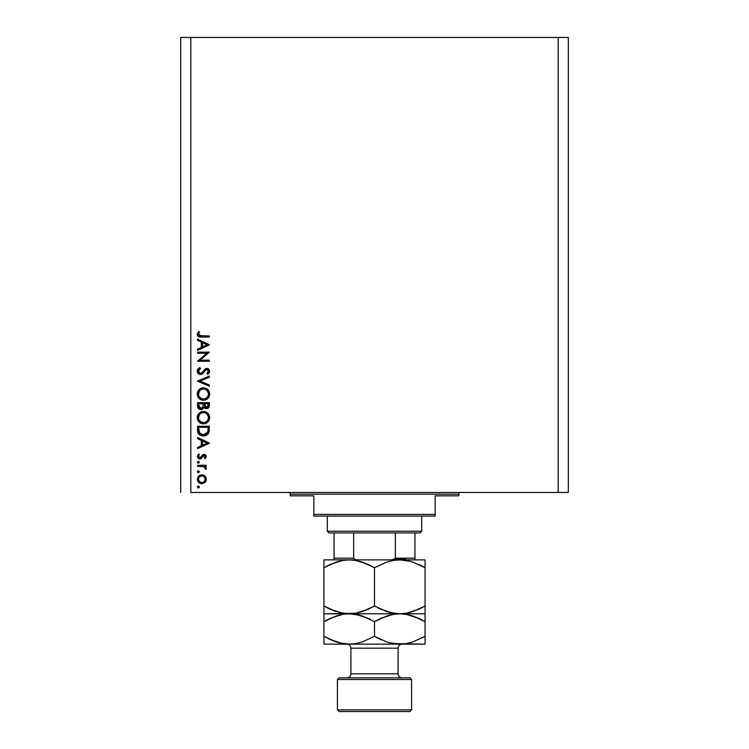 <?xml version="1.0" encoding="UTF-8"?>
<svg xmlns="http://www.w3.org/2000/svg" width="749" height="749" viewBox="0 0 749 749"><rect width="100%" height="100%" fill="white"/><g stroke="black" fill="none" stroke-linecap="round" stroke-linejoin="round"><path stroke-width="1.12" d="M190.808 492.468L558.192 492.468L558.192 37.45L190.808 37.45L190.808 492.468L190.808 37.45L180.696 37.45L180.696 492.468L180.696 37.45L558.192 37.45L558.192 492.468L568.304 492.468L568.304 37.45L568.304 492.468L190.808 492.468M197.549 353.219L206.808 353.219L197.549 353.219L197.549 352.161L209.345 352.161L200.058 360.175L209.345 360.175L209.345 361.233L197.549 361.233L206.808 353.219L197.549 361.233L209.345 361.233L209.345 360.175L200.058 360.175L209.345 352.161L197.549 352.161L197.549 353.219L197.549 352.161L209.345 352.386M200.442 374.547L198.56 373.891L197.296 371.813L197.436 370.025L199.318 367.881L199.824 367.59L200.423 368.583L199.084 369.622L198.485 371.598L200.198 373.47L201.93 372.805L205.498 368.723L207.454 368.396L208.887 369.201L209.617 371.729L207.651 374.388L206.93 373.433L208.419 370.811L206.949 369.397L205.423 370.175L202.651 373.62L200.442 374.547L206.949 369.397L208.437 371.13L206.93 373.433L207.651 374.388L209.645 371.251L206.893 368.339L205.095 369.004L201.612 373.058L200.451 373.489L198.457 371.176L200.423 368.583L199.824 367.59L197.249 371.176C197.399 373.18 198.457 374.303 200.442 374.547L200.432 374.547M209.345 385.052L209.345 386.184L197.549 381.194L209.345 376.054L209.345 377.187L200.049 381.119L209.345 385.052L209.345 386.184L197.549 381.194L209.345 386.184L209.345 385.052L200.049 381.119L209.345 377.187L209.345 376.054L197.549 381.044L209.345 376.054L209.345 377.187M202.782 387.879L203.391 387.851C199.618 388.216 197.567 390.285 197.249 394.068L197.68 391.69L199.028 389.677L201.022 388.31L203.391 387.851L207.81 389.611L209.645 393.674L209.224 396.39L207.876 398.431L205.853 399.807L203.456 400.256L201.069 399.807L199.056 398.459L197.699 396.455L197.249 394.068C197.596 397.859 199.665 399.919 203.456 400.256C207.276 399.91 209.345 397.813 209.645 393.974C209.261 390.21 207.183 388.169 203.391 387.851L203.7 387.86M197.249 417.661L197.68 415.283L199.028 413.27L201.022 411.903L203.391 411.444L207.81 413.205L209.645 417.268L209.224 419.983L207.876 422.024L205.853 423.4L203.456 423.85L201.069 423.4L199.056 422.052L197.699 420.049L197.249 417.661C197.596 421.453 199.665 423.513 203.456 423.85C207.276 423.503 209.345 421.406 209.645 417.567C209.261 413.804 207.183 411.763 203.391 411.444C199.618 411.81 197.567 413.879 197.249 417.661L197.259 417.97M197.549 438.614L197.549 437.463L209.345 443.052L197.549 448.651L197.549 447.499L201.331 445.758L201.331 440.412L197.549 438.614L197.549 437.463L197.549 438.614L201.331 440.412L201.331 445.758L197.549 447.499L197.549 448.651L209.345 443.202L197.549 448.651L197.549 447.499M198.382 487.974L197.399 486.99L197.689 486.298L198.757 486.073L199.346 486.794L199.075 487.683L198.008 487.899L197.399 486.99L198.382 487.974L199.365 486.99L198.382 486.007L199.365 486.99L198.382 487.974L197.399 486.99L198.382 486.007L199.365 486.99M201.397 474.838L204.571 475.727L206.303 478.817L205.226 482.234L201.837 483.742L198.672 482.44L197.399 479.285L198.672 476.121L201.837 474.819C199.103 475.063 197.624 476.551 197.399 479.285C197.624 482 199.103 483.489 201.837 483.742L204.898 482.553L206.321 479.285L205.217 476.327M197.399 471.711L198.185 470.747L199.346 471.524L198.757 472.628L197.689 472.413L197.399 471.711L198.382 472.694L199.365 471.711L198.382 470.728L199.365 471.711L198.382 472.694L197.399 471.711L198.382 470.728L199.365 471.711L198.382 472.694L197.399 471.711L198.382 470.728L197.474 472.104M197.549 466.346L197.549 465.288L197.549 466.346L197.549 465.288L206.172 465.288L206.172 466.346L204.898 466.346L206.209 467.797L206.022 469.37L203.728 466.636L197.549 466.346L203.4 466.533L206.022 469.37L206.321 468.453L204.898 466.346L206.172 466.346L206.172 465.288L197.549 465.288L206.172 465.288L206.172 466.346M198.382 461.206L197.399 462.189L198.382 461.206L199.365 462.189L198.382 463.172L197.418 461.993L198.757 461.272L199.075 462.882L197.474 462.564L198.382 463.172L199.365 462.189L198.382 461.206L199.365 462.189L198.382 463.172L197.418 461.993M202.37 455.102L204.28 454.409L205.9 455.261L206.293 456.899L205.095 458.781L204.355 458.07L205.245 456.356L204.327 455.476L203.316 455.748L200.582 458.837L198.925 458.753L197.567 457.377L197.474 455.71L198.569 453.941L199.365 454.643L198.551 456.918L199.843 457.873L202.539 454.943L204.056 454.4L202.736 454.793L199.843 457.873L198.457 456.356L199.365 454.643L198.569 453.941L197.399 456.413L199.889 458.931L201.219 458.538L204.102 455.458L205.263 456.581L204.355 458.07L205.095 458.781L206.321 456.581L203.887 454.409M197.549 429.926C197.586 433.718 199.496 435.721 203.297 435.946L199.908 435.038L198.251 433.371L197.549 426.265L209.345 426.265L208.55 433.203L206.705 435.085L203.297 435.946C205.966 435.965 207.847 434.785 208.924 432.388L209.345 426.265L197.549 426.265L197.549 429.926L197.549 426.265L209.345 426.265L209.345 428.653M197.549 405.864L197.549 402.672L197.549 405.864L197.549 402.672L209.345 402.672L209.065 406.969L207.089 408.654L204.983 408.383L203.915 407.362L202.37 409.291L200.198 409.563L198.41 408.486L197.549 405.864C197.605 408.102 198.719 409.357 200.901 409.628L203.915 407.362L206.424 408.72C208.503 408.42 209.477 407.166 209.345 404.975L209.345 402.672L197.549 402.672L209.345 402.672L209.345 404.975M197.549 340.308L197.549 339.157L209.345 344.746L197.549 350.345L197.549 349.193L201.331 347.452L201.331 342.106L197.549 340.308L197.549 339.157L197.549 340.308L201.331 342.106L201.331 347.452L197.549 349.193L197.549 350.345L209.345 344.896L197.549 350.345L197.549 349.193M198.607 331.442L199.515 332.06L198.457 334.344L199.112 335.599L209.345 335.973L209.345 337.031L198.569 336.647L197.249 334.288L198.607 331.442L199.515 332.06L198.457 334.344L199.515 332.06L198.607 331.442L197.249 334.288C197.642 336.441 199.019 337.359 201.378 337.031L209.345 337.031L209.345 335.973L201.5 335.973L198.457 334.344L198.757 335.243M568.304 37.45L558.192 37.45L568.304 37.45M198.382 486.007L197.399 486.99M197.689 487.683L198.185 487.955M198.757 487.899L199.29 487.365M205.507 476.673L205.975 477.488M206.321 479.276L206.237 480.221M205.966 481.092L205.451 481.963M199.721 483.217L200.966 483.657M197.464 478.414L200.123 475.147L198.672 476.121M204.889 475.999L201.837 474.819M202.67 474.885L204.215 475.475M197.886 481.401L198.672 482.44M199 477.375L198.457 479.276L199.3 481.57M204 476.645L201.827 475.877L199.421 476.86M204.28 481.654L205.263 479.276C205.057 481.354 203.906 482.487 201.827 482.684L204.234 481.701M203.138 482.431L204 481.907M199 481.176L201.827 482.684C199.749 482.487 198.625 481.354 198.457 479.276C198.625 477.197 199.749 476.064 201.827 475.877C203.906 476.064 205.057 477.197 205.263 479.276L204.243 476.87M198.176 472.675L197.689 472.413M205.891 467.217L206.209 467.807L205.891 467.217M206.022 469.37L206.321 468.453L206.022 469.37L205.104 468.79L205.217 467.919M205.104 468.79L205.263 468.247L205.104 468.79M204.018 466.739L203.045 466.468M201.93 466.374L200.442 466.346L201.93 466.374M198.176 463.154L197.689 462.882M205.095 458.781L204.692 457.761M204.524 457.92L205.245 456.356M205.263 456.581L204.102 455.458L202.82 456.328M204.543 455.542L205.17 456.141M200.236 458.912L199.637 458.922M199.562 458.912L198.934 458.762M198.494 458.519L197.699 457.648M198.569 453.941L199.009 454.999M198.476 456.104L198.541 456.89M198.551 456.918L198.831 457.386M198.672 457.171L199.29 457.751M199.843 457.873L200.826 457.424M200.938 457.293L201.35 456.647M205.582 454.933L204.786 454.493M209.345 443.052L197.549 437.463L209.345 443.052M207.042 443.118L202.539 445.196L202.539 440.983L207.042 443.118L202.539 440.983L202.539 445.196L207.042 443.118M209.271 430.544L209.196 431.218M209.158 431.471L209.055 431.939M208.55 433.203L208.119 433.858M202.698 435.927L202.108 435.852M200.423 435.328L199.421 434.701M197.989 432.838L197.727 431.92M197.605 431.115L197.558 430.525M208.138 428.156L207.801 431.78L208.138 428.156M207.688 432.126L203.297 434.888L205.554 434.42M206.677 433.652L207.164 433.1M198.888 431.218L198.757 428.681L199.683 433.268L203.297 434.888L199.3 432.65M198.757 427.323L208.138 427.323L198.757 427.323L198.757 428.681L198.757 427.323M204.14 434.832L204.758 434.71M207.66 432.182L207.866 431.564M199.674 433.259L200.105 433.737M201.238 434.486L202.239 434.794M198.803 430.375L198.869 431.031M204.009 411.473L205.778 411.894M206.321 412.147L206.846 412.446M207.885 413.279L208.952 414.721M209.168 415.199L208.587 414.131M209.411 415.864L209.626 418.185M209.224 419.983L208.662 421.06L209.224 419.983M208.634 421.107L207.904 421.996M205.863 423.391L205.366 423.578M199.056 422.052L197.699 420.049M198.41 421.312L198.017 420.713M197.371 418.944L197.268 418.279M198.12 414.412L199 413.289M199.037 413.251L199.955 412.484M209.533 416.36L209.383 415.77M197.68 415.283L197.483 415.864M199.992 422.829L201.069 423.4M200.301 421.687L199.009 420.039L201.874 422.548M198.803 415.686L199.871 414.028L198.457 417.624C198.691 414.534 200.339 412.83 203.4 412.502C206.481 412.811 208.166 414.515 208.437 417.624L208.437 417.624C208.194 420.741 206.527 422.464 203.456 422.792C200.348 422.483 198.682 420.76 198.457 417.624L198.869 419.74M199.871 414.028L200.61 413.373L199.871 414.028M205.338 412.877L202.904 412.53L200.601 413.382M208.194 419.215L208.344 416.631L206.958 413.982M207.876 419.992L208.344 418.616M200.61 421.921L204.468 422.689M204.889 422.586L207.623 420.461M199.281 420.526L200.283 421.668M202.389 412.605L201.518 412.868M199.365 414.637L198.654 416.154M208.344 416.631L208.213 416.098M206.705 413.738L205.348 412.877M209.327 405.649L208.746 407.568M207.726 408.43L207.099 408.654L207.726 408.43M205.32 408.533L203.915 407.362M203.822 407.596L203.485 408.271M201.902 409.478L201.415 409.591M201.397 409.6L200.901 409.628M200.189 409.563L199.599 409.375M197.745 407.269L198.532 408.626M198.607 408.692L198.176 408.177M203.119 405.546L203.148 404.432M199.843 408.252L199.103 407.428L201.266 408.542M198.85 406.632L199.103 407.428M204.393 405.359L204.973 407.007L206.406 407.662L204.355 403.73L208.138 403.73L208.138 405.172L206.134 407.643L207.042 407.55M206.827 407.615L207.979 406.445L208.138 403.73L204.355 403.73L204.449 405.827M202.305 407.99L203.007 406.641L200.901 408.57L198.757 405.237L198.813 406.351L198.757 403.73L203.148 403.73L198.757 403.73L198.757 405.237M198.822 406.379L200.901 408.57L201.846 408.327M207.979 406.445L208.138 405.172M204.355 404.441L204.383 405.256M204 387.879L204.608 387.963M206.321 388.553L206.855 388.862M207.426 389.265L209.626 394.592M208.653 397.476L207.904 398.402M205.863 399.797L205.395 399.975M197.699 396.474L198.026 397.129M197.352 392.86L199 389.695M199.037 389.658L199.964 388.89M200.704 388.45L201.434 388.151M202.146 387.973L201.593 388.104M209.645 393.974L209.383 392.176M209.177 391.605L208.222 390.051M205.769 388.3L205.114 388.076M197.68 391.69L197.483 392.27M199.992 399.236L201.64 400.013M200.301 398.094L199.009 396.446L201.874 398.955M198.803 392.092L199.871 390.435L198.457 394.03C198.691 390.941 200.339 389.237 203.4 388.909C206.481 389.218 208.166 390.922 208.437 394.03L208.437 394.03C208.194 397.148 206.527 398.871 203.456 399.198C200.348 398.889 198.682 397.167 198.457 394.03L198.869 396.146M199.871 390.435L200.61 389.78L199.871 390.435M205.338 389.283L202.904 388.937L200.601 389.789M208.194 395.622L208.344 393.038L206.958 390.388M207.876 396.399L208.344 395.023M200.61 398.328L204.468 399.095M204.889 398.992L207.623 396.867M199.281 396.933L200.283 398.075M202.389 389.012L201.518 389.274M199.365 391.044L198.654 392.56M208.344 393.038L208.213 392.504M206.705 390.145L205.348 389.283M197.596 369.641L197.989 369.014M198.981 368.096L199.824 367.59L200.058 368.808M198.494 370.746L198.485 371.598M198.757 372.403L200.189 373.461M200.769 373.451L201.921 372.805M202.211 372.525L201.35 373.236M203.073 371.504L204.252 369.922M205.095 369.004L204.449 369.678M207.445 368.396L208.812 369.117M209.617 371.729L208.662 373.545M207.651 374.388L207.304 373.133M206.93 373.433L207.651 372.815M207.979 372.459L208.325 371.841M208.437 371.13L208.334 370.455M205.423 370.175L206.724 369.416M203.878 372.253L203.016 373.274M202.164 373.985L201.041 374.472M198.56 373.891L197.259 371.495M197.436 370.025L197.259 370.886M197.755 373.011L198.71 374.004M204.243 371.766L205.114 370.568M209.065 373.068L209.495 372.206M208.465 368.836L207.979 368.555M209.345 360.175L209.345 361.233L197.549 360.99M209.345 344.746L197.549 339.157L209.345 344.746M207.042 344.812L202.539 346.89L202.539 342.677L207.042 344.812L202.539 342.677L202.539 346.89L207.042 344.812M209.345 335.973L209.345 337.031L201.378 337.031M199.936 336.975L199.243 336.881M197.558 335.655L197.268 334.644M197.249 334.288L197.352 333.483M198.635 335.046L199.084 335.571M200.526 335.955L201.5 335.973M201.004 335.973L200.517 335.955M198.513 478.611L198.513 479.94M201.163 482.618L202.164 482.665M205.001 480.586L205.198 478.611M201.827 475.877L201.163 475.933M198.757 428.681L198.766 429.533M202.614 434.851L203.672 434.879M207.988 430.89L208.082 429.982M198.813 419.59L199.253 420.479M202.951 422.764L203.953 422.764M204.449 422.698L206.658 421.612M208.437 417.624L208.419 417.127M203.897 412.53L202.417 412.596M201.472 412.886L200.61 413.373M198.541 416.641L198.457 417.624M202.745 407.372L203.054 406.37M198.813 395.996L199.253 396.886M202.951 399.17L203.953 399.17M204.449 399.105L206.658 398.019M208.437 394.03L208.419 393.534M203.897 388.937L202.417 389.003M201.472 389.293L200.61 389.78M198.541 393.047L198.457 394.03M288.552 492.468A1.685 1.685 0 0 1 290.238 494.153L290.238 495.838L313.831 495.838L313.831 514.376L435.169 514.376L435.169 495.838L458.762 495.838L458.762 494.153A1.685 1.685 0 0 1 460.448 492.468A1.685 1.685 0 0 0 458.762 494.153L290.238 494.153A1.685 1.685 0 0 0 288.552 492.468M458.379 495.838L435.169 495.838L435.169 516.061L313.831 516.061L435.169 516.061L435.169 514.376L313.831 514.376L313.831 495.838L290.238 495.838L290.238 494.153L458.762 494.153L458.762 495.838M313.831 514.376L313.831 516.061L313.831 514.376M395.341 558.192L414.946 558.192L414.946 559.859L414.946 558.192L395.341 558.192L395.341 532.914L420.002 532.914L421.687 531.228L327.313 531.228L328.998 532.914L395.341 532.914L328.998 532.914L327.313 531.228L421.687 531.228L421.687 516.061L421.687 531.228L420.002 532.914L395.341 532.914L395.341 558.192L393.656 559.597L391.353 559.878L393.571 559.615M327.313 516.061L327.313 531.228L327.313 516.061M414.946 558.192L414.946 532.914L414.946 558.192M334.054 558.192L334.054 532.914L334.054 558.192L353.659 558.192L355.354 559.597L357.648 559.878L355.354 559.597L353.659 558.192L353.659 532.914L353.659 558.192L334.054 558.192L334.054 559.878L334.054 558.735M395.032 558.866L405.677 558.866L395.032 558.866M411.576 679.53L409.89 677.845L339.11 677.845L337.424 679.53L411.576 679.53L337.424 679.53L337.424 709.865L339.11 711.55L409.89 711.55L411.576 709.865L337.424 709.865L411.576 709.865L411.576 679.53L411.576 709.865L409.89 711.55L339.11 711.55L337.424 709.865L337.424 679.53L339.11 677.845L409.89 677.845L411.576 679.53M398.094 648.185A4.045 4.045 0 0 1 402.138 644.14A4.045 4.045 0 0 0 398.094 648.185L350.906 648.185L350.906 673.8A4.045 4.045 0 0 1 346.862 677.845A4.045 4.045 0 0 0 350.906 673.8L398.094 673.8L398.094 648.185L398.094 673.8A4.045 4.045 0 0 0 402.138 677.845A4.045 4.045 0 0 1 398.094 673.8L350.906 673.8L350.906 648.185A4.045 4.045 0 0 0 346.862 644.14A4.045 4.045 0 0 1 350.906 648.185L398.094 648.185M406.37 560.449L410.003 561.235L399.779 559.878L406.323 560.439L412.765 562.05L425.058 567.695L425.058 605.988L412.839 611.605L406.426 613.225L399.779 613.806L393.234 613.244L386.793 611.633L374.5 605.988L374.5 567.695L386.718 562.078L393.131 560.458L399.779 559.878L393.188 560.449L399.779 559.878L349.221 559.878L355.766 560.439L362.207 562.05L374.5 567.695L374.5 605.988L362.282 611.605L355.869 613.225L349.221 613.806L342.677 613.244L329.981 609.134L323.942 605.988L323.942 567.695L336.161 562.078L342.574 560.458L349.221 559.878L342.63 560.449L349.221 559.878L323.942 559.878L323.942 613.806L323.942 609.134L323.942 613.806L355.812 613.234L349.221 613.806L342.677 613.244L329.981 609.134L336.161 611.605L323.942 605.988L329.963 609.134M323.942 560.449L323.942 562.059L323.942 559.878L323.942 560.449L323.942 559.878L349.221 559.878L355.766 560.439L367.207 563.978M330.459 564.325L342.574 560.458L349.221 559.878L355.812 560.449M367.984 609.358L355.869 613.225L349.221 613.806L338.997 612.448L342.63 613.234M374.5 567.695L368.48 564.549L374.5 567.695L386.718 562.078L393.131 560.458L399.779 559.878L406.323 560.439L412.765 562.05L425.058 567.695L419.037 564.549M378.414 608.113L381.793 609.705M389.555 612.448L393.188 613.234M389.527 612.439L399.779 613.806L406.37 613.234L399.779 613.806L393.234 613.244L380.539 609.134M418.541 609.358L406.426 613.225L399.779 613.806L425.058 613.806L425.058 559.878L425.058 564.549L425.058 559.878L349.221 559.878M425.058 613.234L425.058 611.624L425.058 613.806L399.779 613.806L406.323 614.367L412.765 615.978L425.058 621.623L425.058 614.377M425.058 607.973L425.058 605.988L418.579 609.34M422.445 607.43L425.058 605.988M368.059 609.33L374.5 605.988M323.942 609.134L323.942 605.988L327.968 608.169M359.473 615.172L349.221 613.806L323.942 613.806L323.942 621.623L336.161 616.006L342.574 614.386L349.221 613.806L399.779 613.806L349.221 613.806L355.766 614.367L362.207 615.978L374.5 621.623L386.718 616.006L393.131 614.386L399.779 613.806L393.178 614.377L399.779 613.806L406.323 614.367L419.019 618.477L412.839 616.006L425.058 621.623L421.032 619.442M425.058 611.624L425.058 609.134M425.058 564.549L425.058 567.695L421.032 565.514M370.586 565.57L368.48 564.549M326.555 566.253L330.421 564.343M323.942 565.71L323.942 567.695M323.942 562.059L323.942 564.549M425.058 559.878L399.779 559.878M330.421 618.271L342.574 614.386L349.221 613.806L342.621 614.377L349.221 613.806L355.766 614.367L367.207 617.906M326.555 620.181L323.942 621.623L323.942 644.14L349.221 644.14L323.942 644.14L323.942 639.468L323.942 643.569M323.942 614.377L323.942 613.806M323.942 619.592L323.942 621.623L330.459 618.253M370.586 619.498L368.48 618.477M380.941 618.281L393.131 614.386L399.779 613.806M406.426 614.386L410.003 615.163L406.426 614.386M419.403 618.646L425.058 621.623L425.058 636.322L412.839 641.94L406.426 643.56L399.779 644.14L349.221 644.14L399.779 644.14L406.379 643.569L399.779 644.14L425.058 644.14L393.234 643.578L386.793 641.968L374.5 636.322L362.282 641.94L355.869 643.56L349.221 644.14L342.677 643.578L336.235 641.968L327.968 638.504M425.058 643.569L425.058 636.322L412.839 641.94L406.426 643.56L399.779 644.14L393.234 643.578L386.793 641.968L374.5 636.322L362.282 641.94L355.869 643.56L349.221 644.14L355.822 643.569L349.221 644.14L342.677 643.578L329.981 639.468L336.161 641.94L323.942 636.322L329.597 639.3M425.058 638.354L425.058 618.487M422.445 637.764L425.058 636.322M342.63 643.569L339.007 642.782L349.221 644.14M389.527 642.773L399.779 644.14M378.414 638.448L381.793 640.039M359.436 615.163L355.812 614.377M323.942 615.996L323.942 618.477M323.942 621.623L323.942 639.459M374.5 621.623L374.5 636.322L374.5 621.623L381.016 618.253M425.058 641.949L425.058 639.468M374.5 636.322L380.52 639.468M389.564 642.782L393.188 643.569M395.144 558.735L391.933 559.859L395.144 558.735"/></g></svg>
